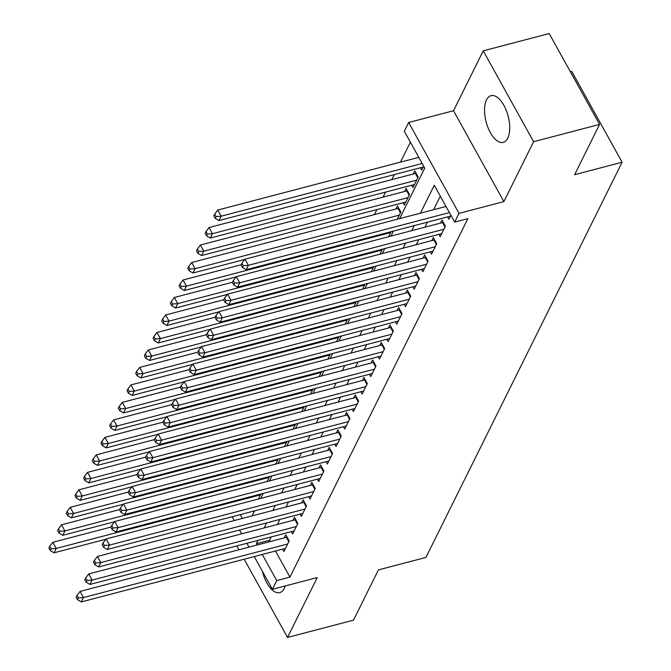 <?xml version="1.0" encoding="UTF-8"?>
<svg xmlns="http://www.w3.org/2000/svg" width="671" height="671" viewBox="0 0 671 671"><rect width="100%" height="100%" fill="white"/><g stroke="black" fill="none" stroke-linecap="round" stroke-linejoin="round"><path stroke-width="1.01" d="M486.525 99.853A24.122 11.382 -104.7 0 0 487.968 127.532A24.122 11.382 -104.7 0 0 503.258 142.344A24.122 11.382 -104.7 0 0 507.754 138.167A24.122 11.382 -104.7 0 0 506.311 110.489A24.122 11.382 -104.7 0 0 491.021 95.676A24.122 11.382 -104.7 0 0 486.525 99.853M262.395 571.256A24.122 11.382 -104.7 0 0 279.748 592.619A24.122 11.382 -104.7 0 0 284.244 588.442A24.122 11.382 -104.7 0 0 285.209 585.959M399.648 218.62L424.735 168.077L404.319 131.239L408.656 122.499L459.023 213.361L454.686 222.101L434.263 185.271L420.415 213.177M453.512 110.74L503.879 201.602L533.604 141.707L599.564 124.412L549.197 33.55L483.237 50.845L453.512 110.74L408.656 122.499M570.358 71.73L571.734 71.369L622.101 162.239L425.934 557.433L378.444 569.88L353.491 620.155L287.532 637.45L317.257 577.555L272.409 589.323L254.259 556.578M237.584 545.733L237.165 546.588L238.918 549.759M410.375 142.16L400.444 162.156M394.263 174.611L391.772 179.643M385.582 192.099L383.091 197.123M376.909 209.578L374.41 214.611M533.604 141.707L483.237 50.845M244.169 559.22L287.532 637.45M447.607 216.876L448.891 219.199L450.87 215.223M438.926 234.364L440.218 236.687L445.427 226.194L442.021 220.054L440.503 223.116M430.245 251.851L431.537 254.175L436.746 243.682L433.34 237.542L431.822 240.604M421.564 269.339L422.856 271.663L428.064 261.17L424.659 255.03L423.141 258.092M412.883 286.827L414.175 289.151L419.383 278.658L415.978 272.518L414.46 275.58M404.21 304.307L405.494 306.63L410.702 296.146L407.297 290.006L405.779 293.059M395.529 321.795L396.813 324.118L402.021 313.625L398.616 307.486L397.098 310.547M386.848 339.283L388.132 341.606L393.34 331.113L389.943 324.974L388.417 328.035M378.167 356.771L379.45 359.094L384.659 348.601L381.262 342.462L379.744 345.523M369.486 374.259L370.778 376.582L375.986 366.089L372.581 359.95L371.063 363.011M360.805 391.738L362.097 394.07L367.305 383.577L363.9 377.438L362.382 380.499M352.124 409.226L353.416 411.549L358.624 401.057L355.219 394.917L353.701 397.978M343.443 426.714L344.735 429.037L349.943 418.545L346.538 412.405L345.02 415.466M334.77 444.202L336.054 446.525L341.262 436.033L337.857 429.893L336.339 432.954M326.089 461.69L327.373 464.013L332.581 453.521L329.176 447.381L327.658 450.442M317.408 479.178L318.691 481.501L323.9 471.008L320.503 464.869L318.977 467.93M308.727 496.657L310.019 498.981L315.219 488.496L311.822 482.357L310.304 485.41M300.046 514.145L301.338 516.469L306.546 505.976L303.141 499.836L301.623 502.898M291.365 531.633L292.657 533.957L297.865 523.464L294.46 517.324L292.942 520.386M397.266 219.241L400.839 212.053L397.433 205.913L395.915 208.975M403.019 202.734L404.311 205.058L409.52 194.565L406.114 188.425L404.596 191.487M411.7 185.246L412.992 187.57L418.201 177.077L414.795 170.937L413.277 173.999M253.386 511.168L253.94 512.166M258.385 499.023L260.885 493.999M267.066 481.535L269.566 476.511M275.747 464.055L278.247 459.023M284.429 446.567L286.928 441.535M293.11 429.079L295.609 424.047M301.791 411.591L304.282 406.559M310.472 394.103L312.963 389.079M319.144 376.624L321.644 371.591M327.825 359.136L330.325 354.103M336.507 341.648L339.006 336.616M345.188 324.16L347.687 319.128M353.869 306.672L356.368 301.64M362.55 289.184L365.049 284.16M371.231 271.705L373.722 266.672M379.912 254.217L382.403 249.184M388.584 236.729L391.084 231.696M420.381 167.758L421.665 170.082L423.644 166.106M275.471 551.017L289.939 577.119L467.88 218.645L454.686 222.101M440.319 196.192L433.609 209.713M427.427 222.168L424.928 227.201M418.746 239.656L416.246 244.689M410.065 257.144L407.565 262.176M401.384 274.632L398.884 279.656M392.703 292.111L390.203 297.144M384.022 309.599L381.531 314.632M375.341 327.087L372.85 332.12M366.668 344.575L364.168 349.608M357.987 362.063L355.487 367.096M349.306 379.551L346.806 384.575M340.625 397.031L338.125 402.063M331.944 414.519L329.444 419.551M323.263 432.007L320.763 437.039M314.582 449.495L312.09 454.527M305.901 466.982L303.409 472.007M297.228 484.462L294.728 489.495M288.547 501.95L286.047 506.982M279.866 519.438L277.366 524.47M271.185 536.926L269.516 540.281L270.22 541.556M282.684 549.121L283.976 551.445L289.184 540.952L285.779 534.812L284.261 537.874M503.879 201.602L459.023 213.361M289.939 577.119L276.746 580.574L272.409 589.323M599.564 124.412L574.611 174.686L622.101 162.239M252.086 515.89L254.586 510.857M260.767 498.402L263.267 493.37M269.448 480.914L271.948 475.882M278.13 463.426L280.629 458.394M286.811 445.938L289.31 440.914M295.492 428.459L297.991 423.426M304.173 410.971L306.664 405.938M312.854 393.483L315.345 388.45M321.526 375.995L324.026 370.962M330.207 358.507L332.707 353.474M338.889 341.019L341.388 335.995M347.57 323.539L350.069 318.507M356.251 306.051L358.75 301.019M364.932 288.564L367.431 283.531M373.613 271.076L376.104 266.043M382.294 253.588L384.785 248.564M390.967 236.108L393.466 231.076M240.193 514.632L242.306 518.448M249.008 547.117L246.894 543.292M241.652 533.831L239.53 530.015M234.288 520.553L232.174 516.737M257.991 540.381L256.33 543.736L257.035 545.011M262.277 554.472L276.746 580.574M414.233 225.632L411.734 230.656M405.552 243.112L403.053 248.144M396.871 260.6L394.372 265.632M388.19 278.088L385.699 283.12M379.509 295.575L377.018 300.608M370.828 313.063L368.337 318.088M362.155 330.551L359.656 335.575M353.474 348.031L350.975 353.063M344.793 365.519L342.294 370.551M336.112 383.007L333.613 388.039M327.431 400.495L324.932 405.527M318.75 417.983L316.259 423.007M310.069 435.462L307.578 440.495M301.396 452.95L298.897 457.983M292.715 470.438L290.216 475.471M284.034 487.926L281.535 492.959M275.353 505.414L272.854 510.446M266.672 522.902L264.173 527.926M269.516 540.281L256.33 543.736M288.807 541.715L286.374 537.32L80.05 591.419L83.456 597.559L287.666 544.013M78.356 597.928L76.997 595.471L76.125 597.215L77.484 599.673L78.356 597.928L83.456 597.559L81.283 601.929L285.494 548.383M286.374 537.32A3.095 1.3 151 0 0 287.045 537.094M80.05 591.419L76.997 595.471M77.484 599.673L81.283 601.929M110.95 527.062L52.824 542.302L56.23 548.442L54.057 552.812L105.892 539.224M260.44 494.896L56.23 548.442L51.13 548.811L49.771 546.353L48.899 548.106L50.258 550.555L51.13 548.811M54.057 552.812L50.258 550.555M49.771 546.353L52.824 542.302M297.488 524.227L295.047 519.832L88.731 573.931L92.137 580.071L296.347 526.525M87.037 580.44L85.67 577.983L84.806 579.736L86.165 582.185L87.037 580.44L92.137 580.071L89.964 584.441L294.175 530.895M295.047 519.832A3.095 1.3 151 0 0 295.726 519.606M88.731 573.931L85.67 577.983M86.165 582.185L89.964 584.441M306.169 506.739L303.728 502.344L97.412 556.444L100.818 562.583L305.02 509.037M95.718 562.952L94.351 560.495L93.487 562.248L94.846 564.705L95.718 562.952L100.818 562.583L98.645 566.953L302.856 513.407M303.728 502.344A3.095 1.3 151 0 0 304.408 502.126M97.412 556.444L94.351 560.495M94.846 564.705L98.645 566.953M314.842 489.251L312.409 484.856L106.093 538.956L109.499 545.095L313.701 491.549M104.391 545.464L103.032 543.015L102.168 544.76L103.527 547.217L104.391 545.464L109.499 545.095L107.326 549.474L311.537 495.928M312.409 484.856A3.095 1.3 151 0 0 313.089 484.638M106.093 538.956L103.032 543.015M103.527 547.217L107.326 549.474M323.523 471.763L321.09 467.377L114.775 521.476L118.18 527.616L322.382 474.07M113.072 527.985L111.713 525.527L110.849 527.272L112.208 529.729L113.072 527.985L118.18 527.616L116.008 531.986L320.21 478.44M321.09 467.377A3.095 1.3 151 0 0 321.761 467.15M114.775 521.476L111.713 525.527M112.208 529.729L116.008 531.986M119.631 509.574L61.506 524.814L64.911 530.954L62.738 535.324L114.573 521.736M269.121 477.408L64.911 530.954L59.811 531.323L58.444 528.865L57.58 530.618L58.939 533.076L59.811 531.323M62.738 535.324L58.939 533.076M58.444 528.865L61.506 524.814M128.312 492.086L70.187 507.326L73.592 513.466L71.42 517.844L123.254 504.248M277.794 459.92L73.592 513.466L68.492 513.835L67.125 511.386L66.261 513.13L67.62 515.588L68.492 513.835M71.42 517.844L67.62 515.588M67.125 511.386L70.187 507.326M136.993 474.598L78.868 489.847L82.273 495.978L80.101 500.356L131.935 486.76M286.475 442.441L82.273 495.978L77.165 496.347L75.806 493.898L74.942 495.643L76.301 498.1L77.165 496.347M80.101 500.356L76.301 498.1M75.806 493.898L78.868 489.847M145.674 457.119L87.549 472.359L90.954 478.498L88.782 482.868L140.616 469.272M295.156 424.953L90.954 478.498L85.846 478.868L84.487 476.41L83.623 478.155L84.982 480.612L85.846 478.868M88.782 482.868L84.982 480.612M84.487 476.41L87.549 472.359M332.204 454.275L329.771 449.889L123.456 503.988L126.853 510.128L331.063 456.582M121.753 510.497L120.394 508.039L119.522 509.784L120.889 512.241L121.753 510.497L126.853 510.128L124.689 514.498L328.891 460.952M329.771 449.889A3.095 1.3 151 0 0 330.442 449.662M123.456 503.988L120.394 508.039M120.889 512.241L124.689 514.498M154.347 439.631L96.23 454.871L99.627 461.011L97.463 465.38L149.297 451.793M303.837 407.465L99.627 461.011L94.527 461.38L93.168 458.922L92.296 460.675L93.663 463.124L94.527 461.38M97.463 465.38L93.663 463.124M93.168 458.922L96.23 454.871M340.885 436.796L338.452 432.401L132.137 486.5L135.534 492.64L339.744 439.094M130.434 493.009L129.075 490.551L128.203 492.304L129.57 494.753L130.434 493.009L135.534 492.64L133.37 497.01L337.572 443.464M338.452 432.401A3.095 1.3 151 0 0 339.123 432.174M132.137 486.5L129.075 490.551M129.57 494.753L133.37 497.01M163.028 422.143L104.911 437.383L108.308 443.523L106.144 447.892L157.979 434.305M312.518 389.977L108.308 443.523L103.208 443.892L101.849 441.434L100.977 443.187L102.344 445.636L103.208 443.892M106.144 447.892L102.344 445.636M101.849 441.434L104.911 437.383M349.566 419.308L347.133 414.913L140.809 469.012L144.215 475.152L348.425 421.606M139.115 475.521L137.756 473.063L136.884 474.816L138.243 477.274L139.115 475.521L144.215 475.152L142.042 479.522L346.253 425.976M347.133 414.913A3.095 1.3 151 0 0 347.804 414.695M140.809 469.012L137.756 473.063M138.243 477.274L142.042 479.522M171.709 404.655L113.584 419.895L116.989 426.035L114.825 430.405L166.651 416.817M321.199 372.489L116.989 426.035L111.889 426.404L110.53 423.946L109.658 425.699L111.017 428.157L111.889 426.404M114.825 430.405L111.017 428.157M110.53 423.946L113.584 419.895M358.247 401.82L355.815 397.425L149.49 451.524L152.896 457.664L357.106 404.118M147.796 458.033L146.437 455.575L145.565 457.328L146.924 459.786L147.796 458.033L152.896 457.664L150.723 462.034L354.934 408.496M355.815 397.425A3.095 1.3 151 0 0 356.486 397.207M149.49 451.524L146.437 455.575M146.924 459.786L150.723 462.034M180.39 387.167L122.265 402.407L125.67 408.547L123.498 412.925L175.332 399.329M329.88 355.001L125.67 408.547L120.57 408.916L119.212 406.467L118.339 408.211L119.698 410.669L120.57 408.916M123.498 412.925L119.698 410.669M119.212 406.467L122.265 402.407M366.928 384.332L364.487 379.945L158.171 434.036L161.577 440.176L365.787 386.63M156.477 440.545L155.11 438.096L154.246 439.84L155.605 442.298L156.477 440.545L161.577 440.176L159.404 444.554L363.615 391.008M364.487 379.945A3.095 1.3 151 0 0 365.167 379.719M158.171 434.036L155.11 438.096M155.605 442.298L159.404 444.554M189.071 369.687L130.946 384.928L134.351 391.067L132.179 395.437L184.013 381.841M338.561 337.521L134.351 391.067L129.251 391.436L127.884 388.979L127.02 390.723L128.379 393.181L129.251 391.436M132.179 395.437L128.379 393.181M127.884 388.979L130.946 384.928M375.609 366.844L373.168 362.457L166.853 416.557L170.258 422.696L374.46 369.151M165.158 423.065L163.791 420.608L162.927 422.353L164.286 424.81L165.158 423.065L170.258 422.696L168.085 427.066L372.296 373.521M373.168 362.457A3.095 1.3 151 0 0 373.848 362.231M166.853 416.557L163.791 420.608M164.286 424.81L168.085 427.066M197.752 352.2L139.627 367.44L143.032 373.579L140.86 377.949L192.694 364.361M347.234 320.033L143.032 373.579L137.932 373.948L136.565 371.491L135.701 373.235L137.06 375.693L137.932 373.948M140.86 377.949L137.06 375.693M136.565 371.491L139.627 367.44M384.282 349.365L381.849 344.969L175.534 399.069L178.939 405.209L383.141 351.663M173.831 405.578L172.472 403.12L171.608 404.865L172.967 407.322L173.831 405.578L178.939 405.209L176.767 409.578L380.977 356.033M381.849 344.969A3.095 1.3 151 0 0 382.529 344.743M175.534 399.069L172.472 403.12M172.967 407.322L176.767 409.578M206.433 334.712L148.308 349.952L151.713 356.091L149.541 360.461L201.375 346.873M355.915 302.546L151.713 356.091L146.605 356.46L145.246 354.003L144.382 355.756L145.741 358.205L146.605 356.46M149.541 360.461L145.741 358.205M145.246 354.003L148.308 349.952M392.963 331.877L390.53 327.482L184.215 381.581L187.62 387.721L391.822 334.175M182.512 388.09L181.153 385.632L180.289 387.385L181.648 389.834L182.512 388.09L187.62 387.721L185.448 392.09L389.65 338.545M390.53 327.482A3.095 1.3 151 0 0 391.201 327.255M184.215 381.581L181.153 385.632M181.648 389.834L185.448 392.09M215.114 317.224L156.989 332.464L160.394 338.603L158.222 342.973L210.057 329.386M364.596 285.058L160.394 338.603L155.286 338.972L153.927 336.515L153.063 338.268L154.422 340.725L155.286 338.972M158.222 342.973L154.422 340.725M153.927 336.515L156.989 332.464M401.644 314.389L399.211 309.994L192.896 364.093L196.293 370.233L400.503 316.687M191.193 370.602L189.834 368.144L188.962 369.897L190.329 372.355L191.193 370.602L196.293 370.233L194.129 374.603L398.331 321.057M399.211 309.994A3.095 1.3 151 0 0 399.882 309.776M192.896 364.093L189.834 368.144M190.329 372.355L194.129 374.603M410.325 296.901L407.893 292.506L201.577 346.605L204.974 352.745L409.184 299.199M199.874 353.114L198.515 350.665L197.643 352.409L199.01 354.867L199.874 353.114L204.974 352.745L202.81 357.123L407.012 303.577M407.893 292.506A3.095 1.3 151 0 0 408.564 292.288M201.577 346.605L198.515 350.665M199.01 354.867L202.81 357.123M419.006 279.413L416.574 275.026L210.249 329.125L213.655 335.265L417.865 281.719M208.555 335.626L207.196 333.177L206.324 334.921L207.683 337.379L208.555 335.626L213.655 335.265L211.482 339.635L415.693 286.089M416.574 275.026A3.095 1.3 151 0 0 417.245 274.8M210.249 329.125L207.196 333.177M207.683 337.379L211.482 339.635M427.687 261.925L425.255 257.538L218.931 311.638L222.336 317.777L426.546 264.231M217.236 318.146L215.869 315.689L215.005 317.433L216.364 319.891L217.236 318.146L222.336 317.777L220.163 322.147L424.374 268.601M425.255 257.538A3.095 1.3 151 0 0 425.926 257.312M218.931 311.638L215.869 315.689M216.364 319.891L220.163 322.147M436.368 244.445L433.927 240.05L227.612 294.15L231.017 300.289L435.227 246.743M225.917 300.658L224.55 298.201L223.686 299.954L225.045 302.403L225.917 300.658L231.017 300.289L228.845 304.659L433.055 251.113M433.927 240.05A3.095 1.3 151 0 0 434.607 239.824M227.612 294.15L224.55 298.201M225.045 302.403L228.845 304.659M445.049 226.957L442.608 222.562L236.293 276.662L239.698 282.801L443.9 229.256M234.598 283.17L233.231 280.713L232.367 282.466L233.726 284.923L234.598 283.17L239.698 282.801L237.526 287.171L441.736 233.625M442.608 222.562A3.095 1.3 151 0 0 443.288 222.344M236.293 276.662L233.231 280.713M233.726 284.923L237.526 287.171M446.014 206.458L244.974 259.174L248.379 265.313L449.419 212.598M243.271 265.682L241.912 263.225L241.048 264.978L242.407 267.435L243.271 265.682L248.379 265.313L246.207 269.683L450.417 216.137M244.974 259.174L241.912 263.225M242.407 267.435L246.207 269.683M223.787 299.736L165.67 314.976L169.067 321.115L166.903 325.485L218.738 311.898M373.277 267.57L169.067 321.115L163.967 321.484L162.608 319.027L161.736 320.78L163.103 323.237L163.967 321.484M166.903 325.485L163.103 323.237M162.608 319.027L165.67 314.976M232.468 282.248L174.351 297.488L177.748 303.627L175.584 308.006L227.41 294.41M381.958 250.09L177.748 303.627L172.648 303.997L171.29 301.547L170.417 303.292L171.784 305.75L172.648 303.997M175.584 308.006L171.784 305.75M171.29 301.547L174.351 297.488M241.149 264.768L183.024 280.008L186.429 286.148L184.257 290.518L236.091 276.922M390.639 232.602L186.429 286.148L181.329 286.517L179.971 284.059L179.098 285.804L180.457 288.262L181.329 286.517M184.257 290.518L180.457 288.262M179.971 284.059L183.024 280.008M398.7 208.195A3.095 1.3 -29 0 1 398.029 208.421L191.705 262.52L195.11 268.66L192.938 273.03L244.772 259.442M399.32 215.114L195.11 268.66L190.01 269.029L188.652 266.572L187.779 268.316L189.138 270.774L190.01 269.029M192.938 273.03L189.138 270.774M188.652 266.572L191.705 262.52M407.381 190.707A3.095 1.3 -29 0 1 406.701 190.933L200.386 245.032L203.791 251.172L201.619 255.542L405.829 201.996M408.002 197.626L203.791 251.172L198.691 251.541L197.324 249.084L196.46 250.837L197.819 253.286L198.691 251.541M201.619 255.542L197.819 253.286M197.324 249.084L200.386 245.032M416.062 173.227A3.095 1.3 -29 0 1 415.383 173.445L209.067 227.544L212.472 233.684L210.3 238.054L414.51 184.508M416.674 180.138L212.472 233.684L207.373 234.053L206.005 231.596L205.141 233.349L206.5 235.806L207.373 234.053M210.3 238.054L206.5 235.806M206.005 231.596L209.067 227.544M418.788 157.341L217.748 210.057L221.153 216.196L218.981 220.574L423.191 167.029M422.193 163.481L221.153 216.196L216.045 216.565L214.686 214.116L213.823 215.861L215.181 218.318L216.045 216.565M218.981 220.574L215.181 218.318M214.686 214.116L217.748 210.057M398.029 208.421L400.461 212.816M406.701 190.933L409.142 195.328M415.383 173.445L417.823 177.84"/></g></svg>
